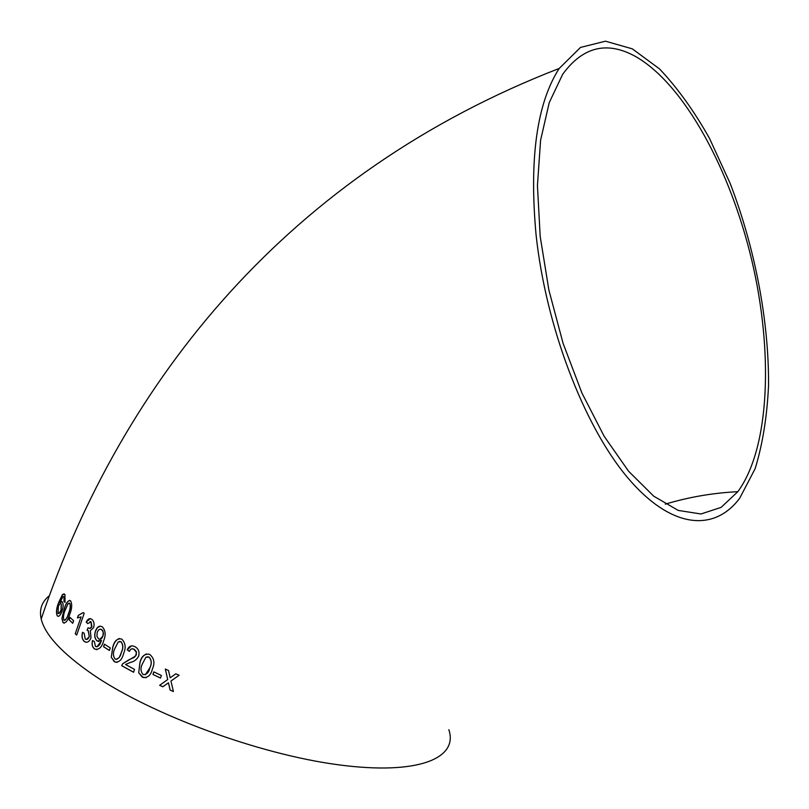<?xml version="1.0" encoding="UTF-8"?>
<svg xmlns="http://www.w3.org/2000/svg" width="809" height="809" viewBox="0 0 809 809"><rect width="100%" height="100%" fill="white"/><g stroke="black" fill="none" stroke-linecap="round" stroke-linejoin="round"><path stroke-width="1.21" d="M536.074 234.843C545.873 326.533 583.825 425.423 627.187 477.118C670.681 529.005 714.155 532.484 739.719 498.192L755.11 468.735C762.624 444.343 767.104 416.493 768.55 385.205C768.954 320.789 754.939 247.817 730.193 183.481L709.463 138.299C693.96 110.803 677.305 87.665 659.497 68.886L632.335 48.853L605.466 41.188L580.498 47.438L559.211 68.441C536.822 103.33 529.116 158.786 536.074 234.843M49.207 595.899C41.765 601.775 39.095 609.48 41.198 619.006C44.97 634.843 62.202 653.359 92.863 674.554C151.708 714.802 258.354 754.16 338.071 764.748C418.091 775.538 458.673 758.387 448.833 729.698M170.143 690.077L173.429 691.523L170.942 681.026L179.113 675.252L175.826 673.806L170.193 677.79L168.515 670.509L165.319 669.043L167.696 679.57L159.646 685.304L162.831 686.78L168.434 682.796L170.143 690.077L173.409 691.473M152.962 674.463L160.516 678.073L161.365 675.485L153.821 671.875L152.962 674.463L160.526 678.033M149.837 654.532L149.008 654.188C144.326 653.824 141.292 656.655 139.917 662.682L138.713 672.795L143.223 677.548C147.956 677.821 151.02 674.979 152.395 669.023C155.035 663.097 154.175 658.263 149.837 654.532M135.083 646.765L134.284 646.391C131.169 645.157 128.813 646.3 127.235 649.829L129.42 651.397C130.391 649.02 131.877 648.282 133.879 649.172L136.478 652.408L135.588 656.018L122.574 663.835L121.674 665.676L133.576 672.269L134.527 669.407L125.547 664.482L130.532 662.359C134.132 661.661 136.863 659.537 138.723 655.988C139.644 651.781 138.43 648.707 135.083 646.765M121.835 639.211L121.441 639.019C117.204 638.25 114.302 640.991 112.744 647.24L111.268 657.282L114.888 661.984C119.156 662.551 122.048 659.78 123.544 653.672C126.113 647.787 125.547 642.963 121.835 639.211M103.552 646.715L109.397 650.466L110.257 647.918L104.412 644.166L103.552 646.715L109.417 650.416M95.482 631.091C94.107 635.287 94.643 638.584 97.08 640.971L101.418 640.384L101.246 640.93C100.033 645.218 98.101 647.058 95.442 646.452L94.38 641.527L92.489 640.536C91.589 644.298 92.246 647.089 94.481 648.919L94.693 649.04C98.89 650.112 101.883 647.342 103.663 640.718C105.999 635.004 105.544 630.373 102.308 626.823C99.365 625.357 97.09 626.773 95.482 631.091L95.573 631.091C94.208 635.298 94.734 638.584 97.171 640.971L97.08 640.971M93.632 627.632C94.542 623.86 93.935 621.09 91.811 619.31C89.688 617.945 87.817 618.875 86.219 622.091L87.706 623.608L90.992 621.868L91.538 627.288L89.981 628.522L88.09 627.794L87.059 630.181L88.221 630.696L89.273 636.592C88.191 639.211 86.836 640.02 85.208 639.009L84.176 633.265L82.508 632.294C81.507 636.42 82.103 639.484 84.288 641.486C86.978 643.175 89.212 641.982 90.992 637.886L90.335 630.646L93.632 627.632M77.421 617.914L81.072 616.903L75.237 633.801L76.693 635.045L84.197 613.323L83.256 612.544L78.321 615.366L77.421 617.914M69.099 619.836L72.749 623.284L73.609 620.786L69.958 617.348L69.099 619.836L72.77 623.213M70.646 600.895C68.219 599.985 66.075 602.654 64.214 608.914L61.919 618.511L63.031 622.576C65.559 623.577 67.764 620.928 69.635 614.628C71.971 608.924 72.304 604.343 70.646 600.895M57.227 615.801C58.774 617.085 60.362 615.578 62.01 611.28C63.365 607.094 63.476 603.949 62.344 601.825L59.775 602.574L63.051 596.516L64.002 596.809L64.002 601.512L65.033 602.341L64.932 594.423L62.414 594.696L58.592 602.644C56.377 608.287 55.922 612.666 57.227 615.801L58.177 616.377M635.54 56.488C607.063 40.733 582.763 46.689 562.639 74.357L549.23 102.662L540.584 140.27L537.439 185.635L540.2 236.511L548.896 290.107L563.074 343.299L581.904 392.982L604.202 436.364L628.613 471.263L653.723 496.18L678.225 510.418L700.978 513.978L721.072 507.405L737.848 491.68C769.915 447.761 773.404 352.188 751.895 260.781C730.284 169.364 684.232 84.197 635.54 56.488M61.585 601.38L59.775 602.574M64.103 596.83L64.447 598.933M64.558 598.953L64.002 601.512M64.113 601.532L65.044 602.29M64.123 593.846L62.414 594.696M62.515 594.726L58.592 602.644M58.693 602.665C56.478 608.307 56.033 612.696 57.338 615.821M58.663 613.626L61.15 610.269L61.342 603.999L60.685 603.625M61.039 610.249L61.231 603.979C60.321 603.089 59.35 603.969 58.349 606.598L58.015 613.273C59.017 614.082 60.018 613.07 61.039 610.249L61.15 610.269M69.726 600.329C67.582 601.198 65.782 604.06 64.326 608.924L64.214 608.914M64.326 608.924L61.919 618.511M62.02 618.531L63.031 622.576M63.142 622.586L64.144 623.203M64.498 620.402C66.186 619.542 67.541 617.237 68.583 613.485C70.332 609.501 70.757 606.133 69.857 603.372L69.23 603.089M69.756 603.352L68.128 603.645L65.226 610.037C63.496 613.96 63.051 617.318 63.891 620.109C65.721 620.169 67.258 617.965 68.482 613.465C70.221 609.48 70.656 606.113 69.756 603.352L69.857 603.372M70.049 617.429L69.2 619.846M75.237 633.801L81.072 616.903M75.338 633.811L76.713 634.984M83.317 612.595L78.321 615.366M78.422 615.376L77.533 617.914M90.244 618.642L86.219 622.091M86.32 622.101L87.746 623.547M90.052 621.484L90.992 621.868M91.093 621.878L91.892 626.479M91.993 626.479L89.738 628.532M88.161 627.865L87.059 630.181M87.16 630.191L88.221 630.696M88.323 630.696L89.273 636.592M89.374 636.602L86.512 639.494M82.589 632.345C81.608 636.45 82.205 639.494 84.389 641.486L84.288 641.486M84.389 641.486L86.351 642.295M97.171 640.971L98.941 641.537M101.246 640.93L101.418 640.384M101.327 640.93L96.949 646.856M92.58 640.576C91.69 644.318 92.347 647.089 94.572 648.919L94.481 648.919M94.572 648.919L96.746 649.678M100.387 626.126L97.525 627.562L95.573 631.091M99.952 639.272L102.955 636.107L103.461 633.447L102.723 630.474L100.417 629.129M97.222 632.507L96.888 636.187L98.506 638.827C100.417 639.788 101.873 638.877 102.864 636.107L103.299 632.355L101.732 629.554C99.79 628.633 98.283 629.624 97.222 632.507M104.482 644.217L103.643 646.715M119.338 638.493C116.183 639.697 114.008 642.609 112.835 647.24L112.744 647.24M112.835 647.24L111.268 657.282M111.349 657.272L114.271 661.681M114.352 661.671L117.072 662.399M116.617 659.456L119.338 657.323L121.411 652.378C123.393 648.272 123.271 644.733 121.026 641.749L119.55 641.406M120.945 641.759L118.215 641.952L114.858 648.525C112.866 652.58 112.957 656.109 115.131 659.123C118.306 659.315 120.369 657.07 121.33 652.388C123.312 648.282 123.19 644.743 120.945 641.759L121.026 641.749M131.503 645.885L127.235 649.829M127.316 649.819L129.44 651.346M132.039 648.798L134.173 649.303M134.254 649.293L136.266 651.498L136.317 654.734M136.397 654.724L134.213 657.414L128.803 659.81M128.884 659.8L122.574 663.835M122.655 663.825L121.674 665.676M121.755 665.665L133.586 672.218M146.298 653.925C143.153 655.472 141.049 658.384 139.987 662.662L139.917 662.682M139.987 662.662L138.713 672.795M138.784 672.775L142.293 677.163M142.364 677.153L146.196 677.699M145.266 674.827L149.918 667.738C151.981 663.602 151.677 660.053 149.018 657.08L147.036 656.807M148.957 657.1L145.873 657.312L142.364 663.946C140.311 668.052 140.574 671.601 143.163 674.595C146.742 674.736 148.977 672.461 149.857 667.759C151.92 663.623 151.617 660.073 148.957 657.1L149.018 657.08M153.862 671.895L153.022 674.443M175.836 673.816L170.193 677.79M165.39 669.073L167.696 679.57M167.746 679.54L159.646 685.304M159.707 685.284L162.872 686.75M170.193 690.057L168.434 682.796M559.211 68.441C290.593 172.539 122.867 377.358 41.198 619.006M737.848 491.68C712.941 492.934 688.752 497.09 665.291 504.159"/></g></svg>
